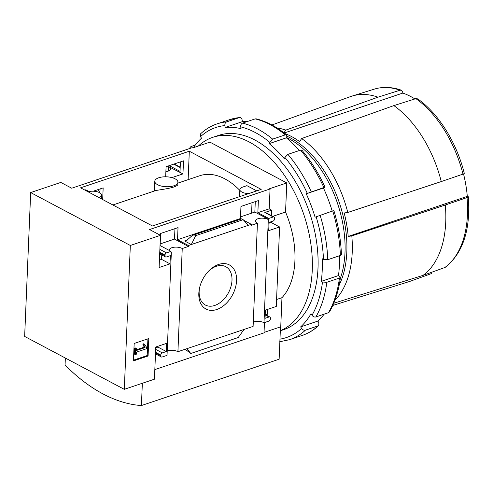 <?xml version="1.0" encoding="UTF-8"?>
<svg xmlns="http://www.w3.org/2000/svg" width="493" height="493" viewBox="0 0 493 493"><rect width="100%" height="100%" fill="white"/><g stroke="black" fill="none" stroke-linecap="round" stroke-linejoin="round"><path stroke-width="0.74" d="M239.832 190.403A70.197 42.324 -108.6 0 0 199.856 175.711L177.874 183.106M112.891 204.971L154.827 190.859C156.299 190.088 167.065 189.189 173.863 186.989C176.395 186.064 177.714 185.294 177.813 184.665L177.911 182.256A11.573 4.961 -177.6 0 1 173.912 185.781A11.573 4.961 -177.6 0 1 161.445 186.095A11.573 4.961 -177.6 0 1 154.79 181.282A11.573 4.961 -177.6 0 1 158.789 177.757A11.573 4.961 -177.6 0 1 171.256 177.443A11.573 4.961 -177.6 0 1 177.911 182.256M255.282 201.625L254.844 212.058L240.516 216.883M174.947 228.66L174.51 239.093L160.176 243.912M261.198 189.386L152.454 225.979L80.569 187.815L189.312 151.228L261.198 189.386M248.854 193.539A8.35 3.574 -177.6 0 1 239.863 189.602A8.35 3.574 -177.6 0 1 242.753 187.057L246.913 185.658L256.754 190.883M188.123 179.662L189.312 151.228M171.921 177.609L182.958 173.9L183.507 160.847L166.092 166.708L165.666 176.796M102.68 199.554L103.166 187.882L93.263 191.21M84.851 190.088L85.72 189.799L89.036 191.561A8.35 3.574 -177.6 0 1 97.46 191.845A8.35 3.574 -177.6 0 1 101.589 195.142A8.35 3.574 -177.6 0 1 98.976 197.588M170.985 252.003A7.21 3.087 2.4 0 0 171.354 252.194L170.972 252.317L171.016 251.362L166.511 252.878A1.898 1.276 118 0 0 165.001 255.072L164.976 255.756A1.898 1.276 118 0 0 165.519 256.952A1.898 1.276 118 0 0 166.338 256.989L170.356 255.633L170.011 263.86L159.11 267.526L160.459 235.327L149.552 229.535L270.053 188.985L269.56 188.727L286.772 182.934L285.552 212.045A74.412 44.863 71.4 0 1 281.965 297.686L280.745 326.804L264.045 332.424M30.677 192.566L130.331 245.465L124.298 389.334L24.65 336.436L30.677 192.566L60.805 182.428L71.713 188.215L192.221 147.666L192.714 147.931L209.932 142.138L286.772 182.934M160.459 235.327L130.331 245.465M240.941 218.8L240.442 218.541L240.954 206.444L258.369 200.583L257.857 212.68L268.765 218.467L268.728 219.428L254.844 212.058M268.728 219.428L268.315 219.564A7.21 3.087 2.4 0 0 260.353 218.251A7.21 3.087 2.4 0 0 255.423 220.963A7.21 3.087 2.4 0 0 257.432 223.23L251.313 225.289L251.35 224.327L243.69 220.26M182.958 173.9L168.668 166.665A7.21 3.087 2.4 0 1 170.677 168.933A7.21 3.087 2.4 0 1 165.882 171.626M169.253 165.642L180.025 171.361L180.42 161.883M169.111 165.691L169.074 166.529M171.016 251.362L160.108 245.569L160.613 233.479L178.028 227.618L177.523 239.709L188.431 245.502L188.388 246.457L174.51 239.093M99.919 192.868L100.085 188.918M188.388 246.457L182.244 248.527A7.21 3.087 2.4 0 0 174.275 247.215A7.21 3.087 2.4 0 0 169.345 249.926A7.21 3.087 2.4 0 0 169.463 250.536M218.639 264.451A24.964 16.799 -62 0 1 236.474 282.076A24.964 16.799 -62 0 1 214.369 310.14A24.964 16.799 -62 0 1 199.338 288.966A24.964 16.799 -62 0 1 209.044 270.675A24.964 16.799 -62 0 1 218.639 264.451M167.213 351.01A7.21 3.087 -177.6 0 1 177.918 351.706L182.244 248.527M177.918 351.706L253.106 326.403L257.432 223.23M251.35 224.327L188.431 245.502M240.442 218.541L177.523 239.709M191.327 244.528L184.635 240.972L186.021 241.009L192.338 235.451L194.168 234.853L195.684 235.66L191.327 244.528M271.47 215.626L271.698 210.172L269.221 208.853L257.857 212.68M269.221 208.853L270.053 188.985M148.073 356.008L148.806 338.537L134.17 343.461L133.437 360.931L148.073 356.008L147.204 355.545L147.906 338.839M124.298 389.334L154.426 379.197L155.776 346.998L166.677 343.325L166.332 351.546L162.32 352.902A1.898 1.276 118 0 0 160.81 355.096L160.78 355.78A1.898 1.276 118 0 0 161.328 356.975A1.898 1.276 118 0 0 162.148 357.012L167.028 355.367L171.354 252.194M180.198 167.176L174.411 164.101A1.898 1.276 118 0 0 174.115 164.009M168.483 171.022L168.668 166.665M253.291 322.046A7.21 3.087 -177.6 0 1 263.995 322.742L268.315 219.564M263.995 322.742L268.876 321.097A1.898 1.276 118 0 0 270.386 318.903L270.417 318.213A1.898 1.276 118 0 0 269.868 317.024A1.898 1.276 118 0 0 269.049 316.987L265.037 318.336L265.376 310.115L276.283 306.449L279.611 226.977L268.71 230.644L269.055 222.423L273.073 221.074A1.898 1.276 118 0 0 274.576 218.88L274.607 218.189A1.898 1.276 118 0 0 274.059 217A1.898 1.276 118 0 0 273.245 216.963L268.765 218.467M271.698 210.172L264.815 212.489A1.898 1.276 118 0 1 265.635 212.526L274.059 217M264.458 322.582L264.026 332.855L154.827 369.602M279.611 226.977L271.187 222.503L271.218 221.696M265.752 314.836L267.335 314.306L267.545 309.388M244.06 329.447L238.211 337.526L190.748 353.493L186.964 348.662M185.22 349.247L190.748 353.493M155.745 347.805L157.908 347.072L157.939 346.271M269.018 223.23L271.187 222.503M193.305 234.834L241.145 218.732L243.154 219.687L248.423 225.313M159.418 260.113L161.581 259.386L161.766 254.961M97.836 191.962L98.532 189.441M414.921 98.945A92.394 55.703 -108.6 0 0 402.836 93.072A417.207 280.788 -62 0 0 402.664 91.969L401.357 90.231L400.033 90.219A96.628 58.254 -108.6 0 0 374.249 89.147C382.864 86.528 391.904 86.879 401.37 90.201M468.313 196.769C470.716 229.411 463.112 252.878 445.499 267.169L444.902 267.483A96.628 58.254 -108.6 0 0 467.031 197.57C468.338 197.083 468.627 196.725 467.9 196.497L468.295 196.769M463.87 173.043C464.597 173.271 464.307 173.635 463.001 174.115A96.628 58.254 -108.6 0 0 415.895 98.637L417.651 98.871M283.74 133.147L285.786 130.109L377.995 97.176A97.139 58.562 -108.6 0 0 352.039 96.086A97.139 58.562 -108.6 0 0 350.572 96.579L271.914 124.975M377.995 97.176L400.033 90.219M333.736 303.263L423.025 275.384A97.139 58.562 -108.6 0 0 445.302 205.014L351.817 235.907L348.2 236.43A92.394 55.703 71.4 0 0 344.176 212.976L347.787 212.458A95.007 57.28 -108.6 0 0 301.648 138.533L299.608 141.571A92.394 55.703 71.4 0 0 284.905 133.56M423.025 275.384L444.902 267.483M467.031 197.57L445.302 205.014M347.787 212.458L441.272 181.566A97.139 58.562 -108.6 0 0 393.864 105.594L301.648 138.533M441.272 181.566L463.001 174.115M415.895 98.637L393.864 105.594M285.786 130.109A95.007 57.28 -108.6 0 0 276.955 127.921M334.938 300.231A95.007 57.28 -108.6 0 0 351.848 236.239A95.007 57.28 -108.6 0 0 351.817 235.907M272.814 216.335L285.552 212.045M276.573 299.498L281.965 297.686M280.486 326.89L279.13 359.212L141.411 405.554A184.721 111.369 71.4 0 1 65.064 365.023L65.353 358.041M142.348 383.258L141.411 405.554M467.9 196.497A417.207 83.237 170.3 0 0 467.296 196.356A92.394 55.703 -108.6 0 0 463.525 173.912M431.523 273.56L409.652 281.46L332.775 305.457M339.202 285.022A91.15 54.951 -108.6 0 0 346.468 236.517A91.15 54.951 -108.6 0 0 286.895 136.204M340.287 278.588A91.063 54.902 -108.6 0 0 286.495 137.51M280.326 330.791L283.746 329.638A102.452 61.767 -108.6 0 0 309.616 212.84A102.452 61.767 -108.6 0 0 218.405 135.439L212.662 137.368A102.452 61.767 -108.6 0 0 198.346 146.039M280.326 330.704A102.452 61.767 -108.6 0 0 303.213 212.834A102.452 61.767 -108.6 0 0 212.662 137.368M402.836 93.072L284.184 132.999M467.296 196.356L348.2 236.43M208.533 271.199A21.71 14.611 -62 0 1 216.396 266.257A21.71 14.611 -62 0 1 225.751 266.682A21.71 14.611 -62 0 1 228.481 292.713A21.71 14.611 -62 0 1 205.39 305.038A21.71 14.611 -62 0 1 199.486 288.245M146.68 347.423L144.517 344.243L143.771 344.829L145.059 347.596L136.506 350.474L136.598 348.385L135.507 348.754L135.261 354.578L136.351 354.208L136.438 352.119L146.624 348.693L146.68 347.423M143.771 344.829L142.902 344.367L143.654 343.781L144.517 344.243M136.598 348.385L135.729 347.922L134.638 348.292L134.392 354.116L135.261 354.578M134.638 348.292L135.507 348.754M142.902 344.367L144.19 347.14L145.059 347.596M144.19 347.14L136.543 349.71M143.451 345.796L144.313 346.259M133.474 360.167L147.204 355.545M166.332 351.546L157.908 347.072M170.011 263.86L161.581 259.386M243.154 219.687L195.684 235.66M251.584 213.155L252.022 202.722M285.274 134.879A113.834 68.632 -108.6 0 0 255.152 118.887L256.175 118.844C266.547 121.401 276.702 126.781 286.636 134.965L285.274 134.879L272.647 139.125L269.628 142.194L269.172 143.629A108.898 65.655 71.4 0 1 284.443 158.875L284.892 157.44L287.918 154.371L300.539 150.125L302.006 150.31C310.978 161.008 318.663 173.308 325.047 187.217M299.436 150.501A108.898 65.655 71.4 0 0 286.39 137.837L286.84 136.401L286.636 134.965M247.566 121.444A108.898 65.655 71.4 0 0 242.42 121.635L242.1 119.793C241.662 118.049 240.726 117.328 239.302 117.617L226.675 121.863C225.307 122.517 224.716 123.755 224.888 125.586L225.202 127.428A108.898 65.655 71.4 0 1 241.059 128.704L240.738 126.861C240.566 125.031 241.163 123.786 242.525 123.139L255.152 118.887M229.695 119.633L239.302 117.617A113.834 68.632 -108.6 0 0 229.695 119.633L217.068 123.879C211.016 125.931 205.532 129.228 200.614 133.782L200.534 136.647L201.501 138.194A108.898 65.655 71.4 0 0 193.398 147.703M318.084 325.891L318.749 325.503L318.835 322.644L317.868 321.091L300.65 326.884L301.617 328.437C302.69 329.891 303.971 330.458 305.463 330.137L318.084 325.891A113.834 68.632 -108.6 0 1 302.301 335.406L289.674 339.652A113.834 68.632 -108.6 0 0 305.463 330.137M328.467 312.704A113.834 68.632 -108.6 0 0 339.437 278.058L340.478 277.183C338.746 290.593 335.067 302.172 329.447 311.927L328.467 312.704L315.847 316.956C314.349 317.27 313.067 316.703 312.001 315.249L311.034 313.702A108.898 65.655 71.4 0 1 300.65 326.884M340.478 277.183L338.488 275.569L321.276 281.361L322.521 282.021L326.81 282.31L339.437 278.058M333.897 210.61C338.358 225.375 340.866 239.999 341.427 254.48L340.386 255.454L327.759 259.7L323.47 259.41L322.219 258.751A108.898 65.655 71.4 0 1 321.276 281.361M340.386 255.454A113.834 68.632 -108.6 0 0 332.732 210.924C334.026 210.499 334.236 210.499 333.348 210.912M300.539 150.125A113.834 68.632 -108.6 0 1 323.883 187.525C325.177 187.106 325.386 187.1 324.499 187.519C325.386 187.1 325.177 187.106 323.883 187.525L306.233 193.792A108.898 65.655 71.4 0 1 315.082 217.185L332.732 210.924M195.234 145.121L190.896 146.581L189.164 148.695M324.499 187.519L323.445 187.999A108.898 65.655 71.4 0 1 332.208 211.103M339.523 255.744A108.898 65.655 71.4 0 1 338.488 275.569M324.135 314.164A108.898 65.655 71.4 0 1 317.868 321.091M286.39 137.837L269.172 143.629M323.445 187.999L306.233 193.792M242.42 121.635L225.202 127.428M166.511 252.878L159.868 249.353M187.611 239.974L184.635 240.972M273.245 216.963L264.815 212.489M180.185 167.565L173.727 164.138M269.049 316.987L265.179 314.928M160.78 355.78L155.523 352.988M160.81 355.096L155.554 352.304M162.32 352.902L155.677 349.377M164.976 255.756L159.72 252.964M165.001 255.072L159.744 252.28M99.974 191.58L98.335 192.128M241.638 218.88L194.168 234.853M272.647 139.125A113.834 68.632 -108.6 0 0 242.525 123.139M226.675 121.863A113.834 68.632 -108.6 0 0 217.068 123.879M315.847 316.956A113.834 68.632 -108.6 0 0 326.81 282.31M327.759 259.7A113.834 68.632 -108.6 0 0 320.111 215.17M311.262 191.777A113.834 68.632 -108.6 0 0 287.918 154.371M269.628 142.194A110.796 66.802 -108.6 0 0 240.738 126.861M224.888 125.586A110.796 66.802 -108.6 0 0 200.534 136.647M279.975 339.141A110.796 66.802 -108.6 0 0 301.617 328.437M312.001 315.249A110.796 66.802 -108.6 0 0 322.521 282.021M323.47 259.41A110.796 66.802 -108.6 0 0 316.13 216.704M307.281 193.311A110.796 66.802 -108.6 0 0 284.892 157.44M464.283 173.289C456.58 142.471 438.567 113.538 417.67 98.853M374.249 89.147L352.039 96.086M269.868 317.024L265.191 314.54M161.328 356.975L155.486 353.875M165.519 256.952L159.683 253.852M101.429 198.895L101.589 195.142M239.567 196.664L239.863 189.602M154.377 191.013L154.79 181.282M318.749 325.503C313.838 330.057 308.353 333.36 302.301 335.406M279.636 341.76L289.674 339.652"/></g></svg>
